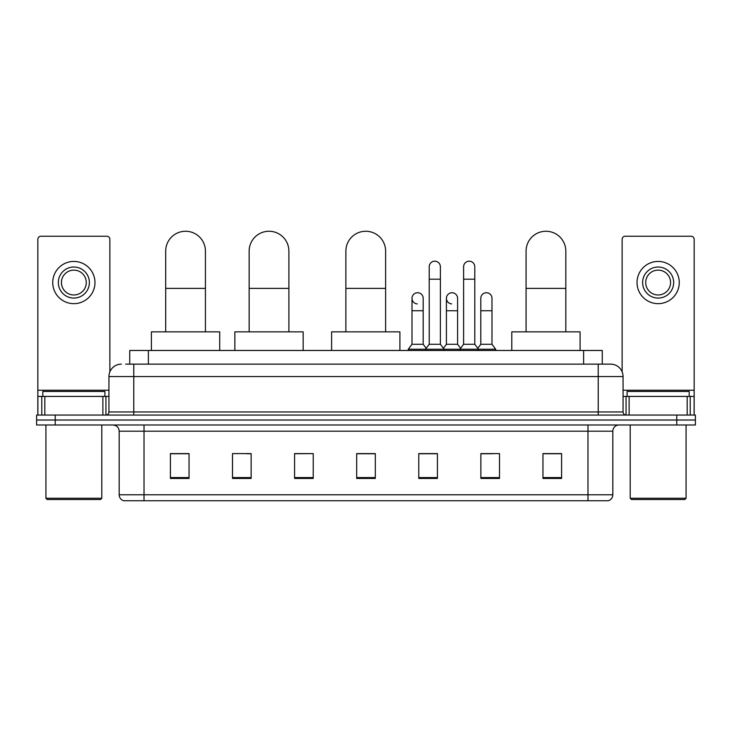 <?xml version="1.0" encoding="UTF-8"?>
<svg xmlns="http://www.w3.org/2000/svg" width="732" height="732" viewBox="0 0 732 732"><rect width="100%" height="100%" fill="white"/><g stroke="black" fill="none" stroke-linecap="round" stroke-linejoin="round"><path stroke-width="1.1" d="M129.747 364.133L129.747 350.472L602.253 350.472L602.253 364.133M125.986 364.133L610.644 364.133A12.417 12.417 0 0 1 623.06 376.559L623.06 411.951C623.225 413.818 624.268 414.852 626.171 415.053M125.703 364.133L133.773 364.133L133.773 376.559L108.94 376.559L108.94 411.951A3.102 3.102 0 0 1 105.829 415.053M121.356 364.133A12.417 12.417 0 0 0 108.94 376.559M55.229 415.053L36.6 415.053L36.6 420.022L55.229 420.022L36.6 420.022L36.6 424.99L55.229 424.99L55.229 420.022L676.771 420.022L55.229 420.022L55.229 415.053L676.771 415.053L676.771 420.022L695.4 420.022L676.771 420.022L676.771 424.99L55.229 424.99M676.771 424.99L695.4 424.99L695.4 415.053L676.771 415.053M623.06 376.559L598.227 376.559L598.227 364.133L610.644 364.133M612.821 494.777C612.647 497.751 611.156 499.746 608.347 500.743L587.979 500.743L587.979 494.777L612.821 494.777L612.821 431.194A6.213 6.213 0 0 1 619.025 424.99M587.979 500.743L123.653 500.743A6.213 6.213 0 0 1 119.179 494.777L119.179 431.194C118.813 427.424 116.745 425.356 112.975 424.99M561.59 478.444L561.59 453.611L542.961 453.611L542.961 478.444L561.59 478.444M499.498 478.444L499.498 453.611L480.869 453.611L480.869 478.444L499.498 478.444M437.407 478.444L437.407 453.611L418.777 453.611L418.777 478.444L437.407 478.444M189.039 478.444L189.039 453.611L170.41 453.611L170.41 478.444L189.039 478.444M251.131 478.444L251.131 453.611L232.501 453.611L232.501 478.444L251.131 478.444M313.223 478.444L313.223 453.611L294.593 453.611L294.593 478.444L313.223 478.444M375.315 478.444L375.315 453.611L356.685 453.611L356.685 478.444L375.315 478.444M480.869 453.739L492.609 453.739M313.223 453.611L294.593 453.739L313.223 453.611M246.657 453.739L251.131 453.739M428.586 453.739L423.81 453.739M375.315 453.739L356.685 453.739M189.039 453.739L170.41 453.739M437.407 453.739L418.777 453.739M561.59 453.739L542.961 453.739M102.883 415.053L102.883 396.424L44.826 396.424L44.826 415.053M109.873 371.838L109.873 239.327A3.102 3.102 0 0 0 106.762 236.226L40.946 236.226A3.102 3.102 0 0 0 37.844 239.327L37.844 396.424L44.826 396.424M102.883 396.424L108.94 396.424M37.844 415.053L37.844 396.424M73.859 267.024A15.528 15.528 0 0 0 58.331 282.552A15.528 15.528 0 0 0 73.859 298.07A15.528 15.528 0 0 0 89.377 282.552A15.528 15.528 0 0 0 73.859 267.024M73.859 270.126A12.417 12.417 0 0 0 61.433 282.552A12.417 12.417 0 0 0 73.859 294.969A12.417 12.417 0 0 0 86.275 282.552A12.417 12.417 0 0 0 73.859 270.126M73.859 303.661A21.109 21.109 0 0 0 94.968 282.552A21.109 21.109 0 0 0 73.859 261.434A21.109 21.109 0 0 0 52.741 282.552A21.109 21.109 0 0 0 73.859 303.661M100.559 499.498L47.159 499.498L45.915 498.254L101.794 498.254L100.559 499.498M45.915 424.99L45.915 498.254M101.794 424.99L101.794 498.254M104.905 396.424L104.905 391.455L42.813 391.455L42.813 396.424M165.688 331.852L165.688 251.131A19.874 19.874 0 0 1 185.562 231.257A19.874 19.874 0 0 1 205.427 251.131A19.874 19.874 0 0 0 185.562 231.257M205.427 331.852L205.427 251.131M219.71 350.472L219.71 331.852L151.405 331.852L151.405 350.472M249.145 331.852L249.145 251.131A19.874 19.874 0 0 1 269.01 231.257A19.874 19.874 0 0 1 288.884 251.131A19.874 19.874 0 0 0 269.01 231.257M288.884 331.852L288.884 251.131M303.167 350.472L303.167 331.852L234.862 331.852L234.862 350.472M345.879 331.852L345.879 251.131A19.874 19.874 0 0 1 365.753 231.257A19.874 19.874 0 0 1 385.618 251.131A19.874 19.874 0 0 0 365.753 231.257M385.618 331.852L385.618 251.131M399.901 350.472L399.901 331.852L331.605 331.852L331.605 350.472M526.07 331.852L526.07 251.131A19.874 19.874 0 0 1 545.944 231.257A19.874 19.874 0 0 1 565.818 251.131A19.874 19.874 0 0 0 545.944 231.257M565.818 331.852L565.818 251.131M580.092 350.472L580.092 331.852L511.796 331.852L511.796 350.472M429.208 279.194L440.39 279.194L440.39 344.269L429.208 344.269L429.208 266.777A5.591 5.591 0 0 1 435.147 261.196A5.591 5.591 0 0 1 440.39 266.777A5.591 5.591 0 0 0 435.147 261.196M429.208 344.269L425.484 349.237L425.484 350.472M440.39 344.269L444.114 349.237L408.282 349.237L408.282 350.472M463.612 344.269L463.612 279.194L474.784 279.194L474.784 344.269L463.612 344.269L459.888 349.237L444.114 349.237L444.114 350.472M463.612 279.194L463.612 266.777A5.591 5.591 0 0 1 469.551 261.196A5.591 5.591 0 0 1 474.784 266.777A5.591 5.591 0 0 0 469.551 261.196M474.784 344.269L478.508 349.237L459.888 349.237L459.888 350.472M491.986 344.269L491.986 310.734L480.805 310.734L480.805 344.269L491.986 344.269L495.71 349.237L478.508 349.237L478.508 350.472M417.249 303.899A5.591 5.591 0 0 1 412.006 298.317A5.591 5.591 0 0 1 417.954 292.745A5.591 5.591 0 0 1 423.188 298.317L423.188 310.734L412.006 310.734L412.006 298.317M423.188 310.734L423.188 344.269L412.006 344.269L412.006 310.734M412.006 344.269L408.282 349.237M423.188 344.269L426.198 348.286M451.644 303.899A5.591 5.591 0 0 1 446.41 298.317A5.591 5.591 0 0 1 452.349 292.745A5.591 5.591 0 0 1 457.582 298.317L457.582 310.734L446.41 310.734L446.41 298.317M457.582 310.734L457.582 344.269L446.41 344.269L446.41 310.734M446.41 344.269L443.4 348.286M457.582 344.269L460.602 348.286M480.805 310.734L480.805 298.317A5.591 5.591 0 0 1 486.753 292.745A5.591 5.591 0 0 1 491.986 298.317L491.986 310.734M480.805 344.269L477.795 348.286M495.71 349.237L495.71 350.472M687.174 415.053L687.174 396.424L629.117 396.424L629.117 415.053M694.156 415.053L694.156 396.424L694.156 415.053M687.174 396.424L694.156 396.424L694.156 239.327A3.102 3.102 0 0 0 691.054 236.226L625.238 236.226A3.102 3.102 0 0 0 622.127 239.327L622.127 371.838M623.06 396.424L629.117 396.424M658.141 267.024A15.528 15.528 0 0 0 642.623 282.552A15.528 15.528 0 0 0 658.141 298.07A15.528 15.528 0 0 0 673.669 282.552A15.528 15.528 0 0 0 658.141 267.024M658.141 270.126A12.417 12.417 0 0 0 645.725 282.552A12.417 12.417 0 0 0 658.141 294.969A12.417 12.417 0 0 0 670.567 282.552A12.417 12.417 0 0 0 658.141 270.126M658.141 303.661A21.109 21.109 0 0 0 679.259 282.552A21.109 21.109 0 0 0 658.141 261.434A21.109 21.109 0 0 0 637.032 282.552A21.109 21.109 0 0 0 658.141 303.661M684.841 499.498L631.442 499.498L630.206 498.254L686.085 498.254L684.841 499.498M630.206 424.99L630.206 498.254M686.085 424.99L686.085 498.254M689.187 396.424L689.187 391.455L627.095 391.455L627.095 396.424M148.376 364.133L148.376 350.472M583.624 364.133L583.624 350.472M133.773 415.053L133.773 411.951L623.06 411.951M108.94 411.951L133.773 411.951L133.773 376.559L598.227 376.559L598.227 415.053M587.979 424.99L587.979 431.194L119.179 431.194M612.821 431.194L587.979 431.194L587.979 494.777L144.021 494.777L144.021 500.743M119.179 494.777L144.021 494.777L144.021 424.99M375.315 477.584L356.685 477.584M313.223 477.584L294.593 477.584M251.131 477.584L232.501 477.584M189.039 477.584L170.41 477.584M437.407 477.584L418.777 477.584M499.498 477.584L480.869 477.584M561.59 477.584L542.961 477.584M108.94 390.22L37.844 390.22M105.939 396.424L105.939 415.053M37.89 396.424L37.89 415.053M41.77 415.053L41.77 396.424M165.688 288.381L205.427 288.381M249.145 288.381L288.884 288.381M345.879 288.381L385.618 288.381M526.07 288.381L565.818 288.381M694.156 390.22L623.06 390.22M694.11 415.053L694.11 396.424M690.23 396.424L690.23 415.053M626.061 415.053L626.061 396.424M440.39 279.194L440.39 266.777M474.784 279.194L474.784 266.777"/></g></svg>
